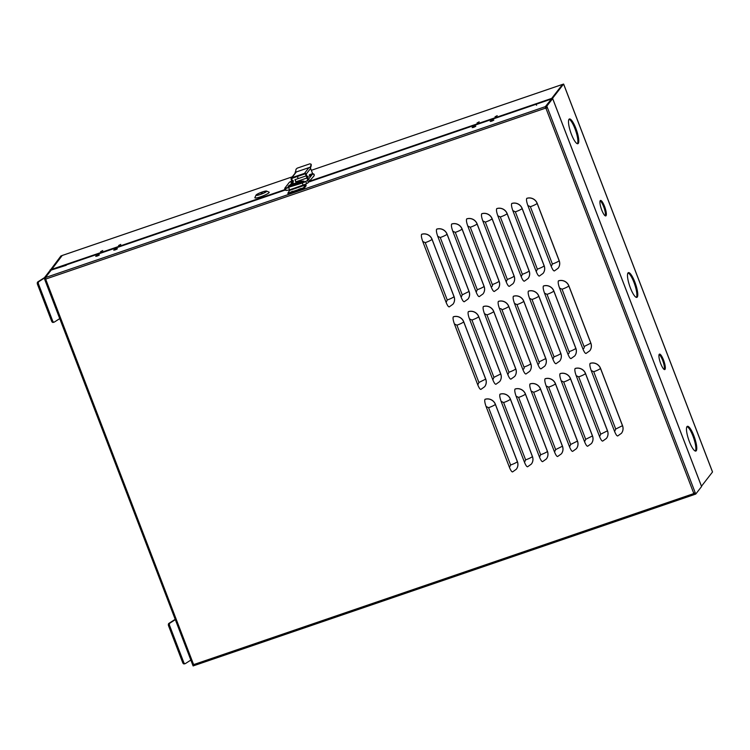 <?xml version="1.0" encoding="UTF-8"?>
<svg xmlns="http://www.w3.org/2000/svg" width="750" height="750" viewBox="0 0 750 750"><rect width="100%" height="100%" fill="white"/><g stroke="black" fill="none" stroke-linecap="round" stroke-linejoin="round"><path stroke-width="1.12" d="M115.219 249.891C113.119 250.397 113.344 250.106 115.894 249.019C117.994 248.512 117.769 248.803 115.219 249.891L113.728 250.162M97.191 256.05C95.091 256.556 95.316 256.266 97.866 255.178C99.966 254.681 99.741 254.962 97.191 256.05L95.7 256.322M491.672 121.172C489.572 121.669 489.797 121.378 492.347 120.3C494.447 119.794 494.222 120.084 491.672 121.172L490.181 121.434M473.644 127.331C471.544 127.838 471.769 127.547 474.319 126.459C476.419 125.953 476.194 126.244 473.644 127.331L472.153 127.603M46.219 279.075L45.666 279.206L45.094 277.697L50.991 270.356M694.322 493.041L694.837 494.381L695.737 494.072L695.166 492.572L547.406 107.644L545.85 108.234L546.197 107.156M694.416 493.284L693.891 493.688L693.6 493.153M694.191 493.584L694.237 494.587L693.722 493.453M45.919 279.169L44.766 279.516L44.194 278.006L45.094 277.697M193.959 664.622L194.512 665.456M194.231 665.344L193.8 664.209L194.606 665.428L694.153 494.616M45.741 278.494L45.394 277.594L51.216 270.066L66.263 265.294M546.506 107.953L545.925 106.444L551.756 98.916L552.656 98.606L701.569 486.544L695.737 494.072M309.488 181.734L551.456 99.019L545.325 106.65L545.681 108.45L547.406 107.644L546.825 106.134L552.656 98.606M44.803 279.6L192.525 664.434L44.747 279.572L46.05 279.291L45.394 277.594M695.166 492.572L693.431 493.369L694.2 494.616L194.606 665.428M559.191 260.625L559.134 260.7A6.197 0.928 159 0 1 552.375 264.019L551.259 266.466L527.859 205.5C526.603 201.966 526.228 199.603 526.725 198.412L526.791 198.338A8.166 7.837 37.8 0 1 537.188 203.306L559.191 260.625A8.166 7.837 37.8 0 1 558.113 268.238M590.869 343.144L584.053 346.537C584.559 347.475 584.184 348.291 582.938 348.984L559.538 288.019C558.281 284.484 557.897 282.113 558.403 280.922L558.459 280.847A8.166 7.837 37.8 0 1 568.866 285.825L590.869 343.144A8.166 7.837 37.8 0 1 589.791 350.747L589.819 350.709M622.537 425.653L615.722 429.047L614.606 431.494L591.206 370.528C589.95 366.994 589.575 364.631 590.081 363.441L590.138 363.366A8.166 7.837 37.8 0 1 600.534 368.334L622.537 425.653A8.166 7.837 37.8 0 1 621.459 433.266M544.172 265.763L544.116 265.837A6.197 0.928 159 0 1 537.356 269.156L536.241 271.603L512.841 210.638C511.584 207.103 511.209 204.741 511.716 203.55L511.772 203.475A8.166 7.837 37.8 0 1 522.169 208.444L544.172 265.763A8.166 7.837 37.8 0 1 543.094 273.366M575.85 348.281L575.794 348.347A6.197 0.928 159 0 1 569.034 351.675C569.541 352.613 569.166 353.428 567.919 354.113L544.519 293.147C543.263 289.613 542.888 287.25 543.384 286.059L543.441 285.984A8.166 7.837 37.8 0 1 553.847 290.963L575.85 348.281A8.166 7.837 37.8 0 1 574.772 355.884M607.519 430.791L600.712 434.184L599.587 436.631L576.188 375.666C574.931 372.131 574.556 369.769 575.062 368.569L575.119 368.503A8.166 7.837 37.8 0 1 585.516 373.472L607.519 430.791A8.166 7.837 37.8 0 1 606.441 438.394M529.153 270.9L529.097 270.975A6.197 0.928 159 0 1 522.337 274.294L521.222 276.741L497.822 215.775C496.566 212.241 496.191 209.869 496.697 208.678L496.753 208.603A8.166 7.837 37.8 0 1 507.15 213.581L529.153 270.9A8.166 7.837 37.8 0 1 528.075 278.503L524.297 281.222M560.831 353.409L560.775 353.484A6.197 0.928 159 0 1 554.016 356.803L552.9 359.25L529.5 298.284C528.244 294.75 527.869 292.387 528.366 291.197L528.422 291.122A8.166 7.837 37.8 0 1 538.828 296.091L560.831 353.409A8.166 7.837 37.8 0 1 559.753 361.022M592.5 435.928L585.694 439.322L584.578 441.769L561.169 380.803C559.913 377.269 559.538 374.897 560.044 373.706L560.1 373.631A8.166 7.837 37.8 0 1 570.506 378.609L592.5 435.928A8.166 7.837 37.8 0 1 591.422 443.531M514.134 276.038L514.078 276.103A6.197 0.928 159 0 1 507.328 279.431L506.203 281.869L482.803 220.903C481.547 217.369 481.172 215.006 481.678 213.816L481.734 213.741A8.166 7.837 37.8 0 1 492.131 218.719L514.134 276.038A8.166 7.837 37.8 0 1 513.056 283.641M545.812 358.547L538.997 361.941C539.503 362.878 539.128 363.694 537.881 364.387L514.481 303.422C513.225 299.887 512.85 297.525 513.347 296.325L513.403 296.259A8.166 7.837 37.8 0 1 523.809 301.228L545.812 358.547A8.166 7.837 37.8 0 1 544.734 366.15M577.491 441.066L570.675 444.459L569.559 446.897L546.15 385.931C544.894 382.397 544.519 380.034 545.025 378.844L545.081 378.769A8.166 7.837 37.8 0 1 555.487 383.747L577.491 441.066A8.166 7.837 37.8 0 1 576.441 448.631A8.166 7.837 37.8 0 1 576.403 448.669M499.116 281.166L499.059 281.241A6.197 0.928 159 0 1 492.309 284.559C492.806 285.497 492.441 286.312 491.194 287.006L467.784 226.041C466.528 222.506 466.153 220.144 466.659 218.953L466.716 218.878A8.166 7.837 37.8 0 1 477.113 223.847L499.116 281.166A8.166 7.837 37.8 0 1 498.038 288.778M530.794 363.684L530.737 363.759A6.197 0.928 159 0 1 523.978 367.078C524.484 368.016 524.109 368.831 522.863 369.525L499.462 308.559C498.206 305.025 497.831 302.653 498.328 301.462L498.384 301.388A8.166 7.837 37.8 0 1 508.791 306.366L530.794 363.684A8.166 7.837 37.8 0 1 529.716 371.288M562.472 446.194L555.656 449.587L554.541 452.034L531.131 391.069C529.875 387.534 529.5 385.172 530.006 383.981L530.062 383.906A8.166 7.837 37.8 0 1 540.469 388.875L562.472 446.194A8.166 7.837 37.8 0 1 561.394 453.806M484.097 286.303L484.041 286.378A6.197 0.928 159 0 1 477.291 289.697L476.175 292.144L452.766 231.178C451.509 227.644 451.134 225.281 451.641 224.081L451.697 224.016A8.166 7.837 37.8 0 1 462.103 228.984L484.097 286.303A8.166 7.837 37.8 0 1 483.019 293.906M515.775 368.822L515.719 368.888A6.197 0.928 159 0 1 508.959 372.216L507.844 374.653L484.444 313.688C483.169 310.134 482.794 307.772 483.309 306.6L483.366 306.525A8.166 7.837 37.8 0 1 493.772 311.503L515.775 368.822A8.166 7.837 37.8 0 1 514.697 376.425M547.453 451.331L547.397 451.406A6.197 0.928 159 0 1 540.637 454.725L539.522 457.172L516.112 396.206C514.866 392.672 514.481 390.309 514.988 389.109L515.044 389.044A8.166 7.837 37.8 0 1 525.45 394.012L547.453 451.331A8.166 7.837 37.8 0 1 546.375 458.934M517.406 461.606L517.35 461.681A6.197 0.928 159 0 1 510.6 465L509.475 467.447L486.075 406.472C484.819 402.938 484.444 400.575 484.95 399.384L485.006 399.309A8.166 7.837 37.8 0 1 495.403 404.288L517.406 461.606A8.166 7.837 37.8 0 1 516.328 469.209M485.738 379.088L478.922 382.481L477.806 384.928L454.406 323.962C453.15 320.428 452.766 318.066 453.272 316.875L453.328 316.8A8.166 7.837 37.8 0 1 463.734 321.769L485.738 379.088A8.166 7.837 37.8 0 1 484.688 386.663A8.166 7.837 37.8 0 1 484.659 386.691M454.059 296.578L454.003 296.653A6.197 0.928 159 0 1 447.244 299.972L446.128 302.419L422.728 241.444C421.472 237.909 421.097 235.547 421.594 234.356L421.659 234.281A8.166 7.837 37.8 0 1 432.056 239.259L454.059 296.578A8.166 7.837 37.8 0 1 452.981 304.181M532.434 456.469L532.378 456.544A6.197 0.928 159 0 1 525.619 459.862L524.503 462.309L501.103 401.344C499.847 397.809 499.462 395.438 499.969 394.247L500.025 394.172A8.166 7.837 37.8 0 1 510.431 399.15L532.434 456.469A8.166 7.837 37.8 0 1 531.356 464.072M500.756 373.95L493.941 377.344L492.825 379.791L469.425 318.825C468.169 315.291 467.794 312.928 468.291 311.737L468.347 311.663A8.166 7.837 37.8 0 1 478.753 316.631L500.756 373.95A8.166 7.837 37.8 0 1 499.678 381.562M469.088 291.441L462.272 294.834L461.156 297.281L437.747 236.316C436.491 232.781 436.116 230.409 436.622 229.219L436.678 229.144A8.166 7.837 37.8 0 1 447.084 234.122L469.088 291.441A8.166 7.837 37.8 0 1 468.038 299.006A8.166 7.837 37.8 0 1 468 299.044M194.006 665.634L193.106 665.944L192.562 664.519M44.194 278.006L50.016 270.478L50.925 270.169M115.894 249.019L117.384 248.756M97.866 255.178L99.356 254.916M66.825 264.731L66.131 264.966M309.469 181.762L535.913 104.334L536.606 105.253M545.625 106.547L545.972 107.456M492.347 120.3L493.837 120.028M474.319 126.459L475.809 126.197M545.925 106.444L546.825 106.134M461.156 297.281C462.544 300.637 463.631 302.081 464.409 301.622M192.525 664.434L193.5 664.312L45.75 279.394M492.825 379.791C494.222 383.156 495.3 384.6 496.087 384.131M524.503 462.309C525.891 465.666 526.978 467.109 527.756 466.65M446.128 302.419C447.525 305.775 448.612 307.219 449.391 306.759M477.806 384.928C479.194 388.284 480.281 389.738 481.059 389.269M509.475 467.447C510.872 470.803 511.959 472.247 512.737 471.788M539.522 457.172C540.909 460.528 541.997 461.981 542.775 461.512M507.844 374.653C509.241 378.019 510.319 379.462 511.106 379.003M476.175 292.144C477.562 295.5 478.65 296.953 479.428 296.484M554.541 452.034C555.928 455.4 557.016 456.844 557.794 456.375M522.863 369.525C524.25 372.881 525.337 374.325 526.125 373.866M491.194 287.006C492.581 290.372 493.669 291.816 494.447 291.347M569.559 446.897C570.947 450.262 572.034 451.706 572.812 451.247M537.881 364.387C539.269 367.744 540.356 369.197 541.144 368.728M506.203 281.869C507.6 285.234 508.688 286.678 509.466 286.219M584.578 441.769C585.966 445.125 587.053 446.569 587.831 446.109M552.9 359.25C554.288 362.616 555.375 364.059 556.163 363.591M521.222 276.741C522.619 280.097 523.706 281.541 524.484 281.081M599.587 436.631C600.984 439.988 602.072 441.441 602.85 440.972M567.919 354.113C569.306 357.478 570.394 358.922 571.172 358.463M536.241 271.603C537.638 274.959 538.725 276.412 539.503 275.944M614.606 431.494C616.003 434.859 617.091 436.303 617.869 435.834M582.938 348.984C584.325 352.341 585.413 353.784 586.191 353.325M551.259 266.466C552.656 269.831 553.744 271.275 554.522 270.806M45.694 277.491L545.325 106.65L545.672 107.559M293.025 191.184L290.972 191.934L293.025 191.184M300.834 188.513L298.781 189.262L300.834 188.513M305.663 184.388L303.497 187.819L287.85 193.247L290.034 189.731L305.55 184.191M288.225 194.062L303.844 188.719L306.122 185.784L305.794 184.069M304.65 182.081L303.863 181.088L301.416 181.125L289.397 185.241L288.131 186.234L288.759 187.688M301.416 181.125L301.65 182.034L304.312 182.25M301.65 182.034L289.631 186.141L288.488 187.35M118.584 245.531L120.75 244.397L118.584 245.531M100.556 251.7L102.731 250.556L100.556 251.7M495.037 116.812L497.213 115.669L495.037 116.812M477.019 122.972L479.184 121.838L477.019 122.972M634.875 282.113A13.078 3.103 71.1 0 0 628.406 272.644A13.078 3.103 71.1 0 0 630.384 287.916A13.078 3.103 71.1 0 0 636.863 297.384A13.078 3.103 71.1 0 0 634.875 282.113M636.366 297.394A13.078 3.103 71.1 0 0 633.975 282.422A13.078 3.103 71.1 0 0 628.003 272.944M663.525 360.028A8.175 1.941 71.1 0 0 659.484 354.113A8.175 1.941 71.1 0 0 660.722 363.656A8.175 1.941 71.1 0 0 664.772 369.572A8.175 1.941 71.1 0 0 663.525 360.028M664.237 369.488A8.175 1.941 71.1 0 0 662.625 360.338A8.175 1.941 71.1 0 0 659.109 354.506M693.872 435.787A13.078 3.103 71.1 0 0 687.394 426.319A13.078 3.103 71.1 0 0 689.372 441.591A13.078 3.103 71.1 0 0 695.85 451.059A13.078 3.103 71.1 0 0 693.872 435.787M695.353 451.069A13.078 3.103 71.1 0 0 692.962 436.097A13.078 3.103 71.1 0 0 686.991 426.619M575.887 128.447A13.078 3.103 71.1 0 0 569.409 118.969A13.078 3.103 71.1 0 0 571.397 134.241A13.078 3.103 71.1 0 0 577.875 143.719A13.078 3.103 71.1 0 0 575.887 128.447M577.369 143.719A13.078 3.103 71.1 0 0 574.988 128.747A13.078 3.103 71.1 0 0 569.016 119.278M604.547 206.372A8.175 1.941 71.1 0 0 600.497 200.456A8.175 1.941 71.1 0 0 601.734 210A8.175 1.941 71.1 0 0 605.784 215.916A8.175 1.941 71.1 0 0 604.547 206.372M605.25 215.831A8.175 1.941 71.1 0 0 603.647 206.681A8.175 1.941 71.1 0 0 600.131 200.85M62.203 255.497L51.141 270.169M563.719 84.413L712.275 471.422M61.903 255.694L60.947 255.928L50.081 270.459M310.05 181.022L551.709 98.391L562.528 84.422L311.334 170.306L562.537 84.394M698.016 477.178L556.041 107.334M712.5 472.003L701.681 485.972L701.241 485.681M552.769 98.897L552.759 98.034L563.587 84.056L562.678 84.366L551.812 98.897M51.009 270.338L61.884 255.712M551.709 98.391L551.672 99.028M309.956 175.594L310.134 176.925L309.562 176.1L309.394 174.759L310.256 174.469L310.725 176.409M308.062 176.231L308.212 177.384L308.062 176.231M306.15 175.875L294.966 179.691L295.706 181.856L295.538 180.525M293.306 181.603L293.156 180.459L293.306 181.603M291.891 177.684L296.325 171.947A1.303 1.256 -142.2 0 0 295.753 172.359L291.319 178.088A1.303 1.256 37.8 0 1 291.891 177.684L304.509 173.362A1.303 1.256 37.8 0 1 306.169 174.159L308.259 179.597M298.2 178.594L297.384 176.484M307.8 180.178L305.569 174.366A0.656 0.628 37.8 0 0 304.744 173.972L292.125 178.284A0.656 0.628 37.8 0 0 291.75 179.091L293.559 183.816M292.959 184.012L291.15 179.297A1.303 1.256 37.8 0 1 291.319 178.088M312.703 173.878L310.613 168.431A1.303 1.256 -142.2 0 0 308.944 167.634L304.509 173.362M311.109 164.316L311.278 164.634A23.887 5.662 -108.9 0 1 310.378 167.831L310.219 167.888M296.325 171.947L295.125 172.359A23.231 5.513 71.1 0 0 295.997 169.275L297.234 168.141L309.853 163.828L311.016 164.138A23.231 5.513 -108.9 0 1 310.144 167.222L296.325 171.947M295.331 172.903L295.125 172.359M310.144 167.222L310.378 167.831M266.203 191.634A5.391 0.806 159 0 1 260.812 194.278A5.391 0.806 159 0 1 256.312 195.159A5.391 0.806 159 0 1 256.481 194.812A5.391 0.806 159 0 1 261.881 192.159A5.391 0.806 159 0 1 266.381 191.287A5.391 0.806 159 0 1 266.203 191.634M256.022 195.131L254.887 197.587A7.678 1.153 -21 0 0 260.738 196.734A7.678 1.153 -21 0 0 268.959 192.769A7.678 1.153 -21 0 0 269.062 192.15L266.578 191.072A5.719 0.863 159 0 1 266.503 191.541A5.719 0.863 159 0 1 260.372 194.484A5.719 0.863 159 0 1 256.022 195.131A5.719 0.863 159 0 1 256.191 194.906A5.719 0.863 159 0 1 261.506 192.244A5.719 0.863 159 0 1 266.578 191.072M261.188 193.341L262.275 192.591L261.112 193.153M266.053 191.681A5.231 0.787 159 0 1 260.822 194.25A5.231 0.787 159 0 1 256.462 195.094A5.231 0.787 159 0 1 256.631 194.766A5.231 0.787 159 0 1 261.863 192.197A5.231 0.787 159 0 1 266.222 191.344A5.231 0.787 159 0 1 266.053 191.681M53.306 322.341A1.959 1.134 -104.8 0 1 53.119 322.425A1.959 1.134 -104.8 0 1 51.628 321.169L37.5 284.363A1.959 1.134 -104.8 0 1 37.791 281.916L44.503 277.603M59.737 318.6L54.337 322.069A1.959 1.134 -104.8 0 1 54.15 322.153A1.959 1.134 -104.8 0 1 52.659 320.897L38.531 284.091A1.959 1.134 -104.8 0 1 38.822 281.644L44.25 278.156M184.397 663.825A1.959 1.134 -104.8 0 1 184.2 663.909A1.959 1.134 -104.8 0 1 182.709 662.653L168.581 625.847A1.959 1.134 -104.8 0 1 168.872 623.4L175.181 619.35M190.819 660.084L185.428 663.553A1.959 1.134 -104.8 0 1 185.231 663.638A1.959 1.134 -104.8 0 1 183.741 662.381L169.612 625.575A1.959 1.134 -104.8 0 1 169.903 623.128L175.303 619.659M270.403 639.525L240.366 649.8M646.866 510.806L616.819 521.081M545.559 108.15L45.928 278.991M193.922 664.509L693.553 493.669M693.731 493.266L545.981 108.347M526.725 198.412A8.166 7.837 37.8 0 1 537.131 203.381L559.134 260.7A8.166 7.837 37.8 0 1 558.084 268.275L558.141 268.2M527.859 205.5L530.372 206.7A6.197 0.928 159 0 0 537.131 203.381L537.188 203.306M558.403 280.922A8.166 7.837 37.8 0 1 568.809 285.9L590.812 343.219A8.166 7.837 37.8 0 1 589.763 350.784L586.003 353.466M559.538 288.019L562.05 289.219A6.197 0.928 159 0 0 568.809 285.9L568.866 285.825M590.081 363.441A8.166 7.837 37.8 0 1 600.478 368.409L622.481 425.728A8.166 7.837 37.8 0 1 621.431 433.303L621.487 433.228M591.206 370.528L593.728 371.728A6.197 0.928 159 0 0 600.478 368.409L600.534 368.334M511.716 203.55A8.166 7.837 37.8 0 1 522.112 208.519L544.116 265.837A8.166 7.837 37.8 0 1 543.066 273.403L543.122 273.328M512.841 210.638L515.353 211.838A6.197 0.928 159 0 0 522.112 208.519L522.169 208.444M543.384 286.059A8.166 7.837 37.8 0 1 553.791 291.028L575.794 348.347A8.166 7.837 37.8 0 1 574.744 355.922L574.8 355.847M544.519 293.147L547.031 294.356A6.197 0.928 159 0 0 553.791 291.028L553.847 290.963M575.062 368.569A8.166 7.837 37.8 0 1 585.459 373.547L607.463 430.866A8.166 7.837 37.8 0 1 606.413 438.431L606.469 438.356M576.188 375.666L578.709 376.866A6.197 0.928 159 0 0 585.459 373.547L585.516 373.472M496.697 208.678A8.166 7.837 37.8 0 1 507.094 213.656L529.097 270.975A8.166 7.837 37.8 0 1 528.047 278.541M497.822 215.775L500.344 216.975A6.197 0.928 159 0 0 507.094 213.656L507.15 213.581M528.366 291.197A8.166 7.837 37.8 0 1 538.772 296.166L560.775 353.484A8.166 7.837 37.8 0 1 559.725 361.059L559.781 360.984M529.5 298.284L532.013 299.484A6.197 0.928 159 0 0 538.772 296.166L538.828 296.091M560.044 373.706A8.166 7.837 37.8 0 1 570.441 378.684L592.444 436.003A8.166 7.837 37.8 0 1 591.394 443.569L591.45 443.494M561.169 380.803L563.691 382.003A6.197 0.928 159 0 0 570.441 378.684L570.506 378.609M481.678 213.816A8.166 7.837 37.8 0 1 492.075 218.784L514.078 276.103A8.166 7.837 37.8 0 1 513.028 283.678L513.084 283.603M482.803 220.903L485.325 222.112A6.197 0.928 159 0 0 492.075 218.784L492.131 218.719M513.347 296.325A8.166 7.837 37.8 0 1 523.753 301.303L545.756 358.622A8.166 7.837 37.8 0 1 544.706 366.188L544.763 366.112M514.481 303.422L516.994 304.622A6.197 0.928 159 0 0 523.753 301.303L523.809 301.228M545.025 378.844A8.166 7.837 37.8 0 1 555.422 383.812L577.425 441.131A8.166 7.837 37.8 0 1 576.375 448.706L576.441 448.631M546.15 385.931L548.672 387.141A6.197 0.928 159 0 0 555.422 383.812L555.487 383.747M466.659 218.953A8.166 7.837 37.8 0 1 477.056 223.922L499.059 281.241A8.166 7.837 37.8 0 1 498.009 288.816L498.066 288.741M467.784 226.041L470.306 227.241A6.197 0.928 159 0 0 477.056 223.922L477.113 223.847M498.328 301.462A8.166 7.837 37.8 0 1 508.734 306.441L530.737 363.759A8.166 7.837 37.8 0 1 529.688 371.325L529.744 371.25M499.462 308.559L500.953 308.653L501.975 309.759A6.197 0.928 159 0 0 508.734 306.441L508.791 306.366M530.006 383.981A8.166 7.837 37.8 0 1 540.413 388.95L562.406 446.269A8.166 7.837 37.8 0 1 561.356 453.844L561.422 453.769M531.131 391.069L533.653 392.269A6.197 0.928 159 0 0 540.413 388.95L540.469 388.875M451.641 224.081A8.166 7.837 37.8 0 1 462.037 229.059L484.041 286.378A8.166 7.837 37.8 0 1 482.991 293.944L483.047 293.869M452.766 231.178L455.287 232.378A6.197 0.928 159 0 0 462.037 229.059L462.103 228.984M483.309 306.6A8.166 7.837 37.8 0 1 493.716 311.569L515.719 368.888A8.166 7.837 37.8 0 1 514.669 376.462L514.725 376.388M484.444 313.688L486.956 314.897A6.197 0.928 159 0 0 493.716 311.569L493.772 311.503M514.988 389.109A8.166 7.837 37.8 0 1 525.394 394.088L547.397 451.406A8.166 7.837 37.8 0 1 546.347 458.972L546.403 458.897M516.112 396.206L518.634 397.406A6.197 0.928 159 0 0 525.394 394.088L525.45 394.012M484.95 399.384A8.166 7.837 37.8 0 1 495.347 404.363L517.35 461.681A8.166 7.837 37.8 0 1 516.3 469.247L516.356 469.172M486.075 406.472L488.597 407.681A6.197 0.928 159 0 0 495.347 404.363L495.403 404.288M453.272 316.875A8.166 7.837 37.8 0 1 463.678 321.844L485.681 379.163A8.166 7.837 37.8 0 1 484.631 386.728L484.688 386.663M454.406 323.962L456.919 325.162A6.197 0.928 159 0 0 463.678 321.844L463.734 321.769M421.594 234.356A8.166 7.837 37.8 0 1 432 239.334L454.003 296.653A8.166 7.837 37.8 0 1 452.953 304.219L453.009 304.144M422.728 241.444L425.241 242.653A6.197 0.928 159 0 0 432 239.334L432.056 239.259M499.969 394.247A8.166 7.837 37.8 0 1 510.375 399.225L532.378 456.544A8.166 7.837 37.8 0 1 531.328 464.109L531.384 464.034M501.103 401.344L503.616 402.544A6.197 0.928 159 0 0 510.375 399.225L510.431 399.15M468.291 311.737A8.166 7.837 37.8 0 1 478.697 316.706L500.7 374.025A8.166 7.837 37.8 0 1 499.65 381.6L499.706 381.525M469.425 318.825L471.938 320.025A6.197 0.928 159 0 0 478.697 316.706L478.753 316.631M436.622 229.219A8.166 7.837 37.8 0 1 447.028 234.197L469.022 291.516A8.166 7.837 37.8 0 1 467.972 299.081L468.038 299.006M437.747 236.316L440.269 237.516A6.197 0.928 -21 0 0 447.028 234.197L447.084 234.122M285.122 190.087L66.731 264.759M440.269 237.516L462.272 294.834M530.372 206.7L552.375 264.019M562.05 289.219L584.053 346.537M593.728 371.728L615.722 429.047M515.353 211.838L537.356 269.156M547.031 294.356L569.034 351.675M578.709 376.866L600.712 434.184M500.344 216.975L522.337 274.294M532.013 299.484L554.016 356.803M563.691 382.003L585.694 439.322M485.325 222.112L507.328 279.431M516.994 304.622L538.997 361.941M548.672 387.141L570.675 444.459M470.306 227.241L492.309 284.559M501.975 309.759L523.978 367.078M533.653 392.269L555.656 449.587M455.287 232.378L477.291 289.697M486.956 314.897L508.959 372.216M518.634 397.406L540.637 454.725M488.597 407.681L510.6 465M456.919 325.162L478.922 382.481M425.241 242.653L447.244 299.972M503.616 402.544L525.619 459.862M471.938 320.025L493.941 377.344M290.147 190.219L305.775 184.884M304.106 182.006L303.863 181.088M303.497 187.819L303.844 188.719M289.688 193.884L289.341 192.975M301.706 189.769L301.359 188.869M289.631 186.141L289.397 185.241M61.997 255.563L292.303 176.822L62.1 255.506M51.178 269.541L284.719 189.684M51.028 269.587L50.128 269.897M551.859 98.344L552.759 98.034M297.188 182.569L298.472 180.919M291.75 179.091L292.472 178.162M296.916 181.444L295.631 183.103M310.613 168.431L306.169 174.159M290.184 184.969L291.112 183.769A1.144 1.097 -142.2 0 0 289.8 182.006A1.144 1.097 -142.2 0 0 289.303 182.363L284.85 188.119A1.144 1.097 37.8 0 1 286.575 188.1M284.85 188.119L284.606 189.459L285.834 190.322A1.144 1.087 -84.1 0 1 285.038 189.806A1.144 1.087 95.9 0 1 284.944 189.619A1.144 1.087 -84.1 0 1 286.069 188.044L302.362 183.028L306.863 180.853A1.144 0.787 60.7 0 1 307.978 182.85L313.978 175.95A1.144 1.097 37.8 0 0 312.666 174.188A1.144 1.097 37.8 0 0 312.169 174.544L307.734 180.272A1.144 1.097 37.8 0 1 309.675 180.628A1.144 1.097 37.8 0 1 309.534 181.688M285.834 190.322L286.744 190.416A1.144 1.087 -84.1 0 1 285.853 189.713A1.144 1.087 -84.1 0 1 286.978 188.138M286.744 190.416L289.547 189.834L288.806 187.669M289.547 189.834L303.103 185.194L302.362 183.028M303.103 185.194L306.103 183.9A1.144 0.787 -119.3 0 0 306.394 182.934A1.144 0.787 60.7 0 0 306.337 182.728A1.144 0.787 -119.3 0 0 304.988 181.903M38.531 284.091L37.5 284.363M51.628 321.169L52.659 320.897M37.791 281.916L38.822 281.644M169.612 625.575L168.581 625.847M182.709 662.653L183.741 662.381M168.872 623.4L169.903 623.128M66.778 264.731L285.103 190.078M467.972 299.081L464.222 301.762M558.084 268.275L554.334 270.956M621.431 433.303L617.681 435.984M543.066 273.403L539.316 276.084M574.744 355.922L570.984 358.603M606.413 438.431L602.663 441.112M559.725 361.059L555.966 363.741M591.394 443.569L587.644 446.25M513.028 283.678L509.278 286.359M544.706 366.188L540.947 368.869M576.375 448.706L572.625 451.388M498.009 288.816L494.259 291.497M529.688 371.325L525.928 374.006M561.356 453.844L557.606 456.525M482.991 293.944L479.241 296.625M514.669 376.462L510.909 379.144M546.347 458.972L542.587 461.653M516.3 469.247L512.55 471.928M484.631 386.728L480.872 389.419M452.953 304.219L449.203 306.9M531.328 464.109L527.569 466.791M499.65 381.6L495.891 384.281M553.256 100.059L701.006 484.988M287.85 193.247L288.197 194.147M563.7 84.216L712.434 471.694M288.412 187.256L287.869 187.959M291.75 180.872L289.303 182.363M313.978 175.95L314.184 174.694C313.959 173.597 312.647 173.522 310.256 174.469M291.084 183.797L292.575 183.009M306.966 178.012L295.706 181.856M306.863 180.853L307.725 180.281M306.103 183.9L307.978 182.85M54.15 322.153L53.119 322.425M185.231 663.638L184.2 663.909"/></g></svg>
